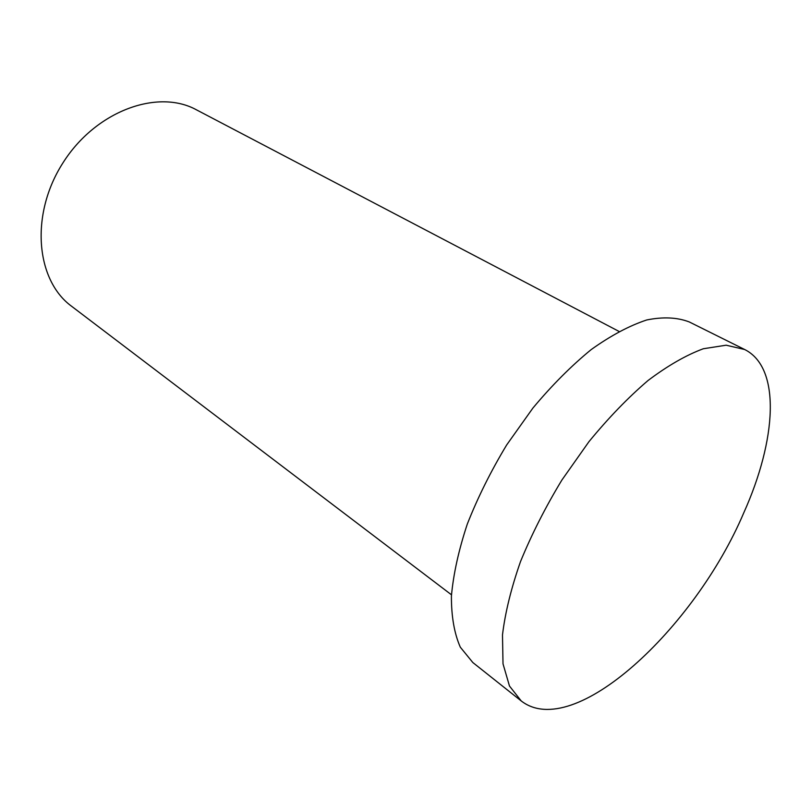 <?xml version="1.0" encoding="UTF-8"?>
<svg xmlns="http://www.w3.org/2000/svg" width="811" height="811" viewBox="0 0 811 811"><rect width="100%" height="100%" fill="white"/><g stroke="black" fill="none" stroke-linecap="round" stroke-linejoin="round"><path stroke-width="1.22" d="M451.484 594.808L71.581 306.254C35.887 280.261 29.754 214.651 62.954 162.869C95.759 110.833 157.77 88.541 196.455 109.83L618.945 331.385M743.768 512.826C694.753 628.424 573.691 741.73 521.22 700.937L509.48 686.035L503.013 663.834L502.485 634.912C505.172 612.619 511.183 588.188 520.5 561.617C531.651 534.368 545.448 507.179 561.881 480.051L588.908 441.731C608.311 418.05 628.028 397.633 648.05 380.501C667.747 365.67 686.167 355.096 703.319 348.75L726.159 345.202L744.64 349.5C781.388 367.778 776.492 440.079 743.768 512.826M521.22 700.937L472.833 662.536L460.313 647.188C454.302 633.482 451.332 616.451 451.413 596.075C453.4 574.066 458.691 550.071 467.288 524.119C477.73 497.569 490.848 471.181 506.672 444.955L532.918 408.045C551.906 385.316 571.339 365.822 591.229 349.561C610.855 335.551 629.366 325.687 646.752 319.96C663.114 316.665 677.307 317.334 689.34 321.977L744.64 349.5"/></g></svg>
